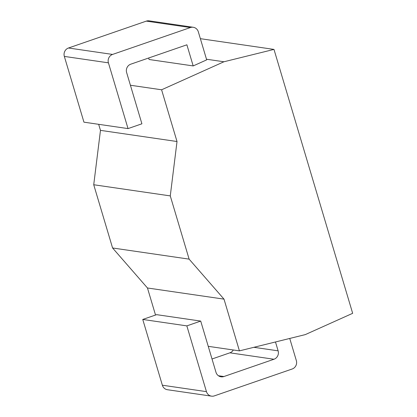 <?xml version="1.0" encoding="UTF-8"?>
<svg xmlns="http://www.w3.org/2000/svg" width="417" height="417" viewBox="0 0 417 417"><rect width="100%" height="100%" fill="white"/><g stroke="black" fill="none" stroke-linecap="round" stroke-linejoin="round"><path stroke-width="0.63" d="M98.667 124.318L100.471 130.359L93.726 184.747L112.58 247.979L147.462 287.985L155.525 315.038M305.28 334.611L352.662 313.318L273.985 49.409L223.939 61.768L161.593 89.785L177.017 141.519L170.272 195.901L189.12 259.134L224.007 299.14L239.426 350.874L305.28 334.611M208.245 346.329L239.426 350.874M147.462 287.985L224.007 299.14M112.58 247.979L189.12 259.134M93.726 184.747L170.272 195.901M100.471 130.359L177.017 141.519M130.406 85.24L161.593 89.785M206.493 59.224L223.939 61.768M148.655 58.005L149.104 59.501L193.186 65.928L206.686 59.866L198.315 31.786A6.667 6.312 98.3 0 0 193.243 27.277A6.667 6.312 98.3 0 0 190.397 27.548L112.574 54.429A6.667 6.312 98.3 0 0 108.425 62.837L128.029 128.598L141.905 123.802L126.638 72.584A6.667 6.312 -81.7 0 1 130.782 64.176L186.889 44.801L193.186 65.928M200.368 38.677L273.985 49.409M190.397 27.548L146.31 21.121A6.667 6.312 -81.7 0 1 149.156 20.85L193.243 27.277M146.31 21.121L68.487 48.002A6.667 6.312 -81.7 0 0 64.338 56.41L83.942 122.171L128.029 128.598M212.018 358.995L229.887 352.824A6.667 6.312 98.3 0 0 233.338 349.988M275.481 341.971L278.123 350.838A6.667 6.312 -81.7 0 1 273.974 359.245L223.903 376.541A6.667 6.312 -81.7 0 1 221.057 376.812A6.667 6.312 -81.7 0 1 215.985 372.303L200.718 321.085L156.63 314.658L142.755 319.453L162.359 385.214A6.667 6.312 -81.7 0 0 167.431 389.723L211.518 396.15A6.667 6.312 98.3 0 0 214.364 395.879L292.187 368.998A6.667 6.312 98.3 0 0 296.336 360.59L289.737 338.448M200.718 321.085L186.842 325.88L206.446 391.641A6.667 6.312 98.3 0 0 211.518 396.15M142.755 319.453L186.842 325.88M253.875 347.304L278.123 350.838M108.425 62.837L64.338 56.41M112.574 54.429L68.487 48.002M229.887 352.824L273.974 359.245M218.409 375.743L223.903 376.541M206.446 391.641L162.359 385.214"/></g></svg>
